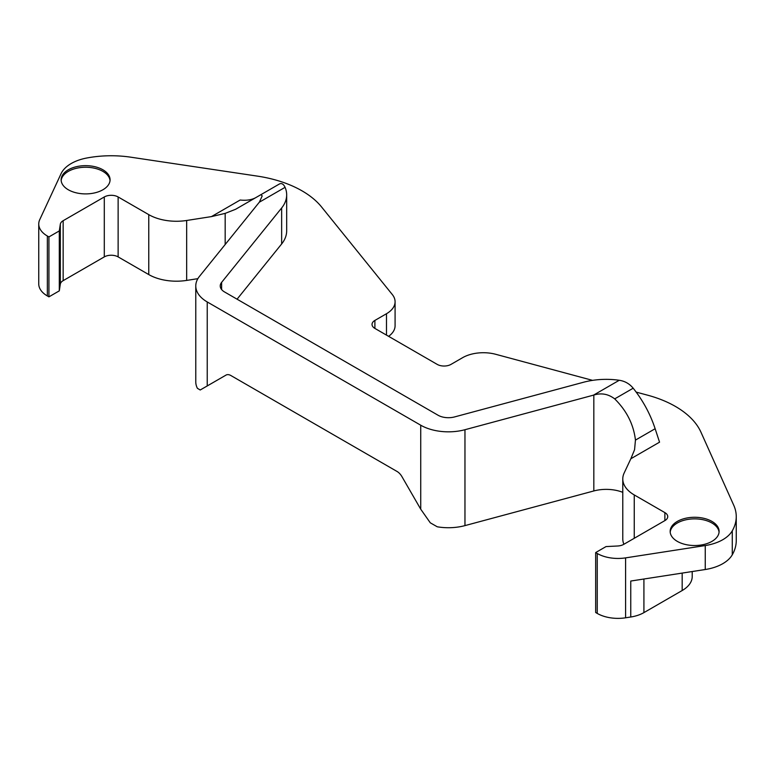 <?xml version="1.0" encoding="UTF-8"?>
<svg xmlns="http://www.w3.org/2000/svg" width="775" height="775" viewBox="0 0 775 775"><rect width="100%" height="100%" fill="white"/><g stroke="black" fill="none" stroke-linecap="round" stroke-linejoin="round"><path stroke-width="1.16" d="M68.307 189.768A24.471 14.124 180 0 1 61.138 179.781A24.471 14.124 180 0 1 76.241 166.732A24.471 14.124 180 0 1 102.91 169.793A24.471 14.124 180 0 1 110.069 179.781A24.471 14.124 180 0 1 94.967 192.83A24.471 14.124 180 0 1 68.307 189.768M61.177 180.575A24.471 14.124 180 0 1 76.89 168.175A24.471 14.124 180 0 1 102.91 171.391A24.471 14.124 180 0 1 110.031 180.575M677.331 541.386A24.471 14.124 180 0 1 670.162 531.398A24.471 14.124 180 0 1 685.265 518.349A24.471 14.124 180 0 1 711.934 521.41A24.471 14.124 180 0 1 719.103 531.398A24.471 14.124 180 0 1 703.991 544.447A24.471 14.124 180 0 1 677.331 541.386M670.201 532.192A24.471 14.124 180 0 1 685.914 519.792A24.471 14.124 180 0 1 711.934 523.009A24.471 14.124 180 0 1 719.064 532.192M592.565 380.36L495.787 354.311A29.363 16.953 0 0 0 462.607 357.682L451.021 364.376A9.784 5.648 180 0 1 437.177 364.376L374.897 328.416A9.784 5.648 180 0 1 372.029 324.425A9.784 5.648 180 0 1 374.897 320.424L386.483 313.73A29.363 16.953 0 0 0 395.085 301.746A29.363 16.953 0 0 0 392.334 294.577L321.548 206.944A97.873 56.507 0 0 0 257.387 176.119L130.849 157.199A78.304 45.202 0 0 0 86.606 158.042A39.147 22.601 0 0 0 61.089 173.648L39.748 219.635A29.363 16.953 0 0 0 38.75 224.023A29.363 16.953 0 0 0 47.352 236.007L48.922 236.917L59.307 230.921L60.324 224.217A9.784 5.648 180 0 1 63.153 220.71L104.296 196.957A9.784 5.648 180 0 1 118.129 196.957L148.761 214.636A39.147 22.601 0 0 0 186.668 220.478L211.449 216.603L225.176 213.377L235.629 209.269L279.436 183.975C281.664 182.939 283.543 184.053 285.074 187.337A53.833 31.077 180 0 1 286.673 194.864A53.833 31.077 180 0 1 281.645 207.981L221.611 282.381A14.677 8.477 0 0 0 220.236 285.965A14.677 8.477 0 0 0 224.537 291.952L438.04 415.226A14.677 8.477 0 0 0 454.625 416.911L583.488 382.259A53.833 31.077 180 0 1 619.254 380.273C624.853 381.106 629.503 383.751 633.185 388.207C642.988 400.539 650.303 414.053 655.137 428.73L659.554 442.167L630.85 458.742L624.137 473.05A39.147 22.601 0 0 0 622.78 478.95A39.147 22.601 0 0 0 634.25 494.934L664.873 512.614A9.784 5.648 180 0 1 667.74 516.615A9.784 5.648 180 0 1 664.873 520.606L623.73 544.36A9.784 5.648 180 0 1 617.665 545.997L606.04 546.578L595.665 552.575L597.244 553.486A29.363 16.953 0 0 0 625.599 557.874L705.25 545.552A39.147 22.601 0 0 0 732.278 530.817A78.304 45.202 0 0 0 736.25 516.615A78.304 45.202 0 0 0 733.751 505.271L700.968 432.218A97.873 56.507 0 0 0 647.58 395.173L636.188 392.111M286.673 194.864L286.673 230.824A53.833 31.077 180 0 1 281.645 243.951L237.072 299.189M595.665 552.575L595.665 612.512L597.244 613.422A29.363 16.953 0 0 0 625.599 617.801L630.753 617.007L630.753 581.047L705.25 569.518A39.147 22.601 0 0 0 732.278 554.793A78.304 45.202 0 0 0 736.25 540.582L736.25 516.615M622.78 478.95L622.78 538.887A39.147 22.601 0 0 0 623.904 544.263M630.85 458.742L634.56 449.733L635.452 440.103C633.611 424.487 626.694 410.75 614.701 398.883C608.327 394 601.371 392.722 593.824 395.056L593.824 490.953L464.961 525.615A39.147 22.601 180 0 1 437.255 526.787L430.29 522.815L420.738 509.204L420.738 425.213A39.147 22.601 0 0 0 464.961 429.718L593.824 395.056M211.449 216.603L240.153 200.028C246.15 200.667 251.197 199.96 255.314 197.896M59.307 230.921L59.307 290.858L60.324 284.154A9.784 5.648 180 0 1 63.153 280.647L104.296 256.893A9.784 5.648 180 0 1 118.129 256.893L148.761 274.573A39.147 22.601 0 0 0 186.668 280.414L197.867 278.661M48.922 236.917L48.922 296.854L59.307 290.858M38.75 224.023L38.75 283.96A29.363 16.953 0 0 0 47.352 295.943L48.922 296.854M388.614 336.34A29.363 16.953 0 0 0 395.085 325.723L395.085 301.746M420.738 509.204L401.934 476.625A9.784 5.648 60 0 0 397.042 471.462L230.94 375.565A9.784 5.648 -120 0 0 226.048 375.081L200.221 389.99L197.402 388.314A39.147 22.601 180 0 1 195.775 381.862L195.775 285.965A39.147 22.601 0 0 0 207.235 301.95L420.738 425.213M630.753 617.007A29.363 16.953 0 0 0 643.918 612.618L643.918 579.012M622.78 492.328A29.363 16.953 0 0 0 593.824 490.953M692.211 571.543L692.211 576.552A34.255 19.782 180 0 1 682.174 590.531L643.918 612.618M260.952 194.641L262.202 195.901L259.46 202.023L199.437 276.413A39.147 22.601 0 0 0 195.775 285.965M224.537 375.952L200.221 389.99M732.278 530.817L732.278 554.793M705.25 545.552L705.25 569.518M625.599 557.874L625.599 617.801M597.244 553.486L597.244 613.422M664.873 512.614L664.873 520.606M634.25 494.934L634.25 538.286M655.137 428.73L635.452 440.103M221.611 289.54L221.611 282.381M281.645 243.951L281.645 207.981M225.176 244.513L225.176 213.377M186.668 220.478L186.668 280.414M148.761 214.636L148.761 274.573M118.129 196.957L118.129 256.893M104.296 196.957L104.296 256.893M63.153 220.71L63.153 280.647M60.324 224.217L60.324 284.154M47.352 236.007L47.352 295.943M386.483 313.73L386.483 335.11M374.897 320.424L374.897 328.416M633.185 388.207L614.701 398.883M619.254 380.273L593.476 395.153M285.074 187.337L259.305 202.217M207.235 301.95L207.235 385.94M682.174 573.093L682.174 590.531M464.961 525.615L464.961 429.718"/></g></svg>
